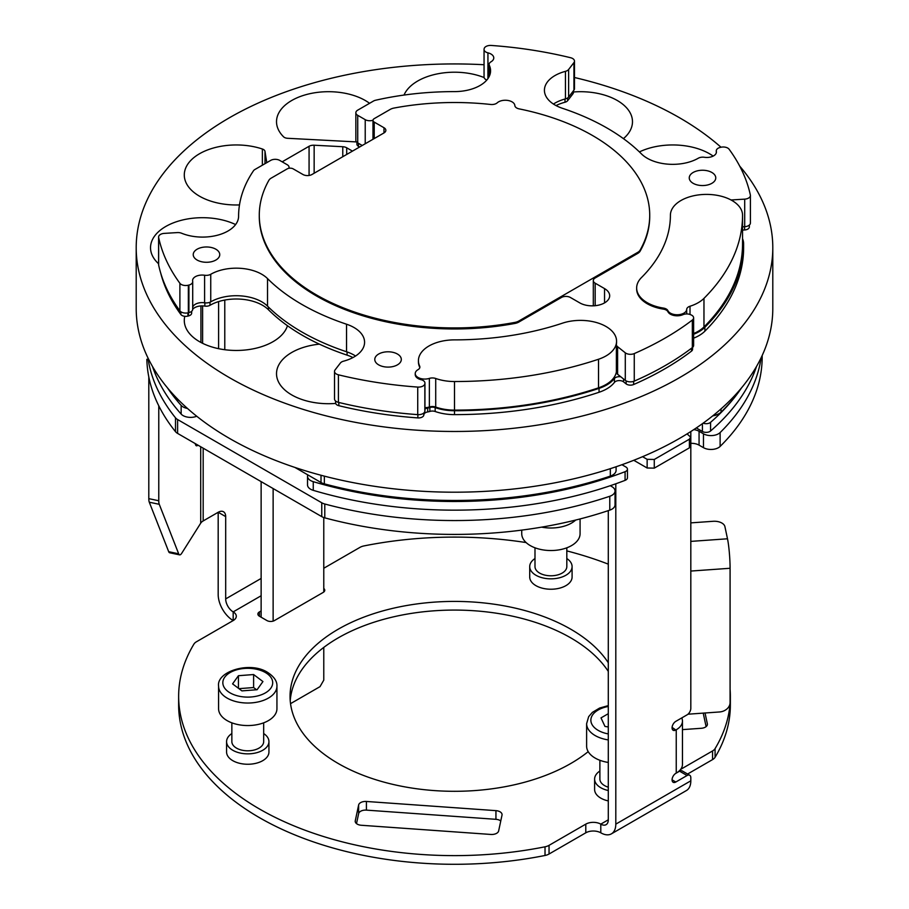<?xml version="1.0" encoding="UTF-8"?>
<svg xmlns="http://www.w3.org/2000/svg" width="909" height="909" viewBox="0 0 909 909"><rect width="100%" height="100%" fill="white"/><g stroke="black" fill="none" stroke-linecap="round" stroke-linejoin="round"><path stroke-width="1.36" d="M580.078 518.948L580.078 533.685A29.179 16.851 180 0 1 562.069 549.252A29.179 16.851 180 0 1 530.277 545.593A29.179 16.851 180 0 1 521.732 533.685L521.732 530.117M276.938 686.181L276.938 708.702A29.179 16.851 180 0 1 258.929 724.268A29.179 16.851 180 0 1 227.125 720.621A29.179 16.851 180 0 1 218.58 708.702L218.58 686.181A29.179 16.851 180 0 0 227.125 698.089A29.179 16.851 180 0 0 258.929 701.748A29.179 16.851 180 0 0 276.938 686.181C277.222 681.261 274.086 676.648 267.519 672.33C249.986 660.957 216.297 671.41 218.58 686.181M608.291 762.446A29.179 16.851 180 0 1 595.168 758.083A29.179 16.851 180 0 1 586.623 746.175L586.623 723.644A29.179 16.851 180 0 0 595.168 735.563A29.179 16.851 180 0 0 608.291 739.926M534.992 547.809L534.992 566.602A15.919 9.192 0 0 0 539.651 573.102A15.919 9.192 0 0 0 556.99 575.09A15.919 9.192 0 0 0 566.818 566.602L566.818 547.809M599.883 760.288L599.883 779.093A15.919 9.192 0 0 0 604.542 785.592A15.919 9.192 0 0 0 608.291 787.194M231.852 722.825L231.852 741.619A15.919 9.192 0 0 0 236.51 748.118A15.919 9.192 0 0 0 253.85 750.107A15.919 9.192 0 0 0 263.678 741.619L263.678 722.825M294.914 467.431L321.013 482.509A11.669 6.738 0 0 0 324.354 483.849A308.742 178.255 0 0 0 610.325 476.1A11.669 6.738 0 0 0 616.097 470.283L616.097 466.749M484.054 64.732A318.298 183.766 0 0 0 136.202 247.714L136.202 308.435A318.298 183.766 0 0 0 229.432 438.377A318.298 183.766 0 0 0 576.306 478.214A318.298 183.766 0 0 0 772.798 308.435L772.798 247.714A318.298 183.766 0 0 0 739.71 166.131M136.202 247.714A318.298 183.766 0 0 0 229.432 377.655A318.298 183.766 0 0 0 576.306 417.481A318.298 183.766 0 0 0 772.798 247.714M720.996 147.235A318.298 183.766 0 0 0 679.568 117.772A318.298 183.766 0 0 0 574.477 77.504M713.156 156.098A51.983 30.02 0 0 0 709.486 153.746A51.983 30.02 0 0 0 639.425 151.917M623.438 138.634A51.983 30.02 0 0 0 632.482 121.715A51.983 30.02 0 0 0 617.256 100.49A51.983 30.02 0 0 0 573.409 91.979M352.965 357.567A37.133 21.441 0 0 0 347.079 355.135A214.854 124.044 180 0 1 319.389 344.147A51.983 30.02 0 0 0 276.518 373.701A51.983 30.02 0 0 0 291.744 394.926A51.983 30.02 0 0 0 335.671 403.426A5.306 3.068 180 0 1 335.591 402.869L335.591 400.994M218.603 348.681L218.603 301.595M191.606 312.776A5.306 3.068 180 0 1 191.651 313.151A5.306 3.068 180 0 1 188.493 315.946L187.913 316.105A5.306 3.068 180 0 1 184.788 316.309A51.983 30.02 0 0 0 184.288 320.445A51.983 30.02 0 0 0 199.514 341.67A51.983 30.02 0 0 0 251.861 349.079A51.983 30.02 0 0 0 287.46 325.717A214.854 124.044 180 0 1 268.439 309.73A37.133 21.441 0 0 0 209.99 305.299A5.306 3.068 180 0 1 204.866 306.106A10.613 6.124 0 0 0 192.708 309.208A6.363 3.67 180 0 1 188.924 312.616L188.345 312.764A6.363 3.67 180 0 1 181.255 312.003A6.363 3.67 180 0 1 179.891 310.833A298.141 172.131 180 0 1 158.643 265.042A6.363 3.67 180 0 1 158.598 264.587L158.598 237.033A6.363 3.67 0 0 0 158.643 237.488A298.141 172.131 0 0 0 179.891 283.29A6.363 3.67 0 0 0 181.255 284.449A6.363 3.67 0 0 0 188.345 285.21L188.924 285.062A6.363 3.67 0 0 0 192.708 281.699A6.363 3.67 0 0 0 192.663 281.256A9.545 5.511 0 0 1 192.583 280.574A9.545 5.511 0 0 1 204.593 275.245A6.363 3.67 0 0 0 210.74 274.291A36.076 20.827 0 0 1 267.519 278.586A215.91 124.658 0 0 0 301.833 304.401A215.91 124.658 0 0 0 346.545 324.218A36.076 20.827 0 0 1 364.577 342.25A36.076 20.827 0 0 1 343.545 361.18A6.363 3.67 0 0 0 340.375 363.032L335.069 369.929A6.363 3.67 0 0 0 334.523 371.417A6.363 3.67 0 0 0 336.387 374.019A6.363 3.67 0 0 0 338.409 374.803A298.141 172.131 0 0 0 417.731 387.075A6.363 3.67 0 0 0 424.844 383.814L424.912 383.45A6.363 3.67 0 0 0 424.946 383.064A6.363 3.67 0 0 0 421.06 379.678A9.545 5.511 0 0 1 418.026 378.496A9.545 5.511 0 0 1 415.231 374.599L415.231 373.565A9.545 5.511 0 0 0 418.026 377.462A9.545 5.511 0 0 0 429.355 378.394A6.363 3.67 180 0 1 435.718 378.485A36.076 20.827 0 0 0 454.5 381.53A288.051 166.313 0 0 0 598.531 359.248A36.076 20.827 0 0 0 616.563 341.216A36.076 20.827 0 0 0 562.455 323.172A215.91 124.658 180 0 1 454.5 339.875A36.076 20.827 0 0 0 418.424 360.703A36.076 20.827 0 0 0 419.663 366.111A6.363 3.67 180 0 1 419.878 367.066A6.363 3.67 180 0 1 418.026 369.668A9.545 5.511 0 0 0 415.231 373.565M235.601 224.557A51.983 30.02 0 0 0 180.357 220.557A51.983 30.02 0 0 0 150.53 247.714A51.983 30.02 0 0 0 158.598 263.769M266.769 162.654L264.996 151.383A5.306 3.068 0 0 0 262.371 149.008A51.983 30.02 0 0 0 210.331 148.962A51.983 30.02 0 0 0 184.288 174.971A51.983 30.02 0 0 0 199.514 196.196A51.983 30.02 0 0 0 239.487 204.923M369.565 103.308A51.983 30.02 0 0 0 311.651 93.32A51.983 30.02 0 0 0 276.518 121.715A51.983 30.02 0 0 0 283.54 136.782A5.306 3.068 0 0 0 284.381 137.418A5.306 3.068 0 0 0 287.653 138.293L356.51 141.918M484.122 77.56A51.983 30.02 0 0 0 404.016 95.059M215.865 249.214A13.26 7.658 0 0 0 201.412 247.555A13.26 7.658 0 0 0 193.231 254.634A13.26 7.658 0 0 0 197.117 260.042A13.26 7.658 0 0 0 211.57 261.701A13.26 7.658 0 0 0 219.751 254.634A13.26 7.658 0 0 0 215.865 249.214M184.788 316.309A5.306 3.068 180 0 1 182.005 315.468A5.306 3.068 180 0 1 180.868 314.491A297.073 171.517 180 0 1 160.859 273.711A5.306 3.068 180 0 1 160.802 273.404M319.389 344.147A214.854 124.044 180 0 1 302.583 335.421A214.854 124.044 180 0 1 287.46 325.717M692.567 347.42L692.567 349.283A5.306 3.068 180 0 1 691.488 351.135A297.073 171.517 180 0 1 633.63 384.53A5.306 3.068 180 0 1 626.687 384.257A5.306 3.068 180 0 1 626.142 383.893L623.563 381.848A5.306 3.068 0 0 0 614.427 382.405A37.133 21.441 180 0 1 599.054 392.268A289.119 166.915 180 0 1 454.5 414.629A37.133 21.441 180 0 1 435.172 411.493A5.306 3.068 0 0 0 429.866 411.425A10.613 6.124 180 0 1 427.707 411.936A5.306 3.068 0 0 0 423.878 414.697A5.306 3.068 180 0 1 423.855 414.834L423.787 415.197A5.306 3.068 180 0 1 417.867 417.913A297.073 171.517 180 0 1 338.83 405.687A5.306 3.068 180 0 1 337.137 405.028A5.306 3.068 180 0 1 335.671 403.426M711.883 172.483A13.26 7.658 0 0 0 697.43 170.824A13.26 7.658 0 0 0 689.249 177.891A13.26 7.658 0 0 0 693.135 183.311A13.26 7.658 0 0 0 707.588 184.97A13.26 7.658 0 0 0 715.769 177.891A13.26 7.658 0 0 0 711.883 172.483M397.426 354.033A13.26 7.658 0 0 0 382.973 352.374A13.26 7.658 0 0 0 374.781 359.453A13.26 7.658 0 0 0 378.667 364.861A13.26 7.658 0 0 0 393.12 366.52A13.26 7.658 0 0 0 401.312 359.453A13.26 7.658 0 0 0 397.426 354.033M693.624 317.832L693.624 345.386A6.363 3.67 180 0 1 692.34 347.602A298.141 172.131 180 0 1 634.266 381.121A6.363 3.67 180 0 1 625.937 380.791A6.363 3.67 180 0 1 625.29 380.36L617.597 374.258A6.363 3.67 180 0 1 616.382 372.088L616.382 344.545A6.363 3.67 0 0 0 617.597 346.704L625.29 352.806A6.363 3.67 0 0 0 625.937 353.249A6.363 3.67 0 0 0 634.266 353.578A298.141 172.131 0 0 0 692.34 320.048A6.363 3.67 0 0 0 693.624 317.832A6.363 3.67 0 0 0 691.01 314.866L690.488 314.65A6.363 3.67 0 0 0 682.909 314.684A9.545 5.511 0 0 1 670.399 314.184A9.545 5.511 0 0 1 667.922 311.719A6.363 3.67 0 0 0 663.422 309.128L663.422 308.083A6.363 3.67 180 0 1 667.922 310.685A9.545 5.511 0 0 0 670.399 313.151A9.545 5.511 0 0 0 680.693 314.366A9.545 5.511 0 0 0 686.693 309.378A6.363 3.67 180 0 1 690.011 306.242A36.076 20.827 0 0 0 703.964 298.379A288.051 166.313 0 0 0 742.551 215.228A36.076 20.827 0 0 0 706.486 194.401A36.076 20.827 0 0 0 670.41 215.228A215.91 124.658 180 0 1 641.481 277.552A36.076 20.827 0 0 0 636.652 287.96A36.076 20.827 0 0 0 647.219 302.686A36.076 20.827 0 0 0 663.422 308.083M424.912 410.22A6.363 3.67 180 0 1 424.946 410.607A6.363 3.67 180 0 1 424.912 410.993L424.844 411.368A6.363 3.67 180 0 1 417.731 414.629A298.141 172.131 180 0 1 338.409 402.357A6.363 3.67 180 0 1 336.387 401.562A6.363 3.67 180 0 1 334.523 398.971L334.523 371.417M355.567 356.021A36.076 20.827 180 0 0 346.545 351.76A215.91 124.658 180 0 1 301.833 331.955A215.91 124.658 180 0 1 267.519 306.14L267.519 278.586M486.815 80.037A6.363 3.67 180 0 1 485.917 79.606A6.363 3.67 180 0 1 484.054 77.015L484.054 49.461A6.363 3.67 0 0 0 485.917 52.063A6.363 3.67 0 0 0 487.94 52.847A9.545 5.511 0 0 1 493.769 57.926A9.545 5.511 0 0 1 490.974 61.823A6.363 3.67 0 0 0 489.122 64.414A6.363 3.67 0 0 0 489.337 65.368A36.076 20.827 0 0 1 490.576 70.777A36.076 20.827 0 0 1 454.5 91.604A215.91 124.658 0 0 0 375.678 100.217A6.363 3.67 0 0 0 373.497 101.035L357.726 110.148A6.363 3.67 0 0 0 355.851 112.739A6.363 3.67 0 0 0 357.726 115.341L365.225 119.67A6.363 3.67 0 0 0 372.985 120.227M574.477 61.108L574.477 88.65A6.363 3.67 180 0 1 573.931 90.15L568.625 97.036A6.363 3.67 180 0 1 565.455 98.888L565.455 71.345A6.363 3.67 0 0 0 568.625 69.493L573.931 62.596A6.363 3.67 0 0 0 574.477 61.108A6.363 3.67 0 0 0 570.591 57.721A298.141 172.131 0 0 0 491.269 45.45A6.363 3.67 0 0 0 484.156 48.711L484.088 49.075A6.363 3.67 0 0 0 484.054 49.461M565.455 71.345A36.076 20.827 0 0 0 544.423 90.275A36.076 20.827 0 0 0 554.979 105.001A36.076 20.827 0 0 0 562.455 108.307A215.91 124.658 0 0 1 641.481 153.939A36.076 20.827 0 0 0 647.219 158.246A36.076 20.827 0 0 0 698.26 158.234A6.363 3.67 0 0 1 704.407 157.28A9.545 5.511 0 0 0 716.417 151.951A9.545 5.511 0 0 0 716.337 151.269A6.363 3.67 0 0 1 716.292 150.826A6.363 3.67 0 0 1 720.076 147.463L720.655 147.315A6.363 3.67 0 0 1 729.109 149.235A298.141 172.131 0 0 1 750.357 195.037A6.363 3.67 0 0 1 750.402 195.492A6.363 3.67 0 0 1 744.71 199.139L731.722 199.935A6.363 3.67 0 0 1 731.018 199.957M636.652 287.96L636.652 289.005A36.076 20.827 0 0 0 647.219 303.731A36.076 20.827 0 0 0 663.422 309.128M519.096 108.864A6.363 3.67 180 0 1 516.698 107.989A6.363 3.67 180 0 1 514.846 105.546A9.545 5.511 0 0 0 507.767 100.433A9.545 5.511 0 0 0 497.234 102.819A6.363 3.67 180 0 1 490.667 104.467A195.219 112.705 0 0 0 394.006 108.057A9.545 5.511 0 0 0 390.211 109.41L374.224 118.636A4.25 2.454 0 0 0 372.985 120.363A4.25 2.454 0 0 0 374.224 122.101L383.984 127.726A6.363 3.67 180 0 1 385.848 130.328A6.363 3.67 180 0 1 383.984 132.93L311.957 174.505A6.363 3.67 180 0 1 302.958 174.505L293.198 168.881A4.25 2.454 0 0 0 287.199 168.881L271.223 178.107A9.545 5.511 0 0 0 268.894 180.289A195.219 112.705 0 0 0 259.281 215.228A195.219 112.705 0 0 0 316.457 294.925A195.219 112.705 0 0 0 514.994 322.388A9.545 5.511 0 0 0 518.789 321.036L637.777 252.338A9.545 5.511 0 0 0 640.106 250.157A195.219 112.705 0 0 0 649.719 215.228A195.219 112.705 0 0 0 519.096 108.864M259.281 215.228L259.281 216.262A195.219 112.705 0 0 0 316.457 295.959A195.219 112.705 0 0 0 514.994 323.422A9.545 5.511 0 0 0 518.789 322.081L518.789 321.036M323.774 568.261L359.953 547.377A10.613 6.124 180 0 1 363.975 545.923A275.859 159.268 180 0 1 526.095 542.559M566.818 550.899A275.859 159.268 180 0 1 608.291 564.148M356.51 823.611L358.635 813.635A6.977 4.022 180 0 1 366.407 810.124L495.939 819.316A6.977 4.022 180 0 1 500.018 820.463A6.977 4.022 180 0 1 500.768 820.975M495.939 819.316L495.939 810.646A6.977 4.022 180 0 1 500.018 811.794A6.977 4.022 180 0 1 502.063 814.646A6.977 4.022 180 0 1 502.007 815.134L498.643 830.94A6.977 4.022 180 0 1 490.871 834.451L361.35 825.27A6.977 4.022 180 0 1 355.214 821.27A6.977 4.022 180 0 1 355.271 820.782L355.271 821.759M588.203 751.641A164.449 94.945 180 0 1 338.216 763.492A164.449 94.945 180 0 1 290.051 696.362A164.449 94.945 180 0 1 391.563 608.644A164.449 94.945 180 0 1 570.784 629.221A164.449 94.945 180 0 1 608.291 662.741M290.221 700.691A164.449 94.945 180 0 1 395.051 616.495A164.449 94.945 180 0 1 570.784 637.891A164.449 94.945 180 0 1 608.291 671.399M263.678 733.552A21.18 12.226 180 0 1 268.939 741.619A21.18 12.226 180 0 1 255.872 752.925A21.18 12.226 180 0 1 232.784 750.266A21.18 12.226 180 0 1 226.58 741.619A21.18 12.226 180 0 1 231.852 733.552M226.58 741.619L226.58 752.016A21.18 12.226 0 0 0 232.784 760.663A21.18 12.226 0 0 0 255.872 763.321A21.18 12.226 0 0 0 268.939 752.016L268.939 741.619M566.818 558.535A21.18 12.226 180 0 1 572.091 566.602A21.18 12.226 180 0 1 559.012 577.908A21.18 12.226 180 0 1 535.924 575.249A21.18 12.226 180 0 1 529.72 566.602A21.18 12.226 180 0 1 534.992 558.535M529.72 566.602L529.72 576.999A21.18 12.226 0 0 0 535.924 585.646A21.18 12.226 0 0 0 559.012 588.305A21.18 12.226 0 0 0 572.091 576.999L572.091 566.602M608.291 790.523A21.18 12.226 180 0 1 600.815 787.739A21.18 12.226 180 0 1 594.611 779.093A21.18 12.226 180 0 1 599.883 771.014M594.611 779.093L594.611 789.489A21.18 12.226 0 0 0 600.815 798.136A21.18 12.226 0 0 0 608.291 800.92M273.132 488.565L273.132 621.12M290.539 703.657L320.025 686.636L323.774 680.137L323.774 647.413M323.774 592.02L323.774 517.551M261.133 481.634L261.133 617.211M762.185 355.487L762.185 356.771A307.685 177.641 180 0 1 720.121 446.433A10.613 6.124 180 0 1 703.464 447.671L699.066 445.137A10.613 6.124 0 0 0 690.817 443.353M147.894 357.782A307.685 177.641 0 0 0 175.494 417.799A10.613 6.124 0 0 0 177.607 419.549L321.763 502.779A10.613 6.124 0 0 0 324.786 503.995A307.685 177.641 0 0 0 609.78 496.269A10.613 6.124 0 0 0 615.041 490.985L615.041 504.847A10.613 6.124 180 0 1 609.78 510.131A307.685 177.641 180 0 1 324.786 517.857A10.613 6.124 180 0 1 321.763 516.63L177.607 433.411A10.613 6.124 180 0 1 175.494 431.661A307.685 177.641 180 0 1 146.849 359.498A10.613 6.124 180 0 1 146.849 359.407A10.613 6.124 180 0 1 146.849 359.305M608.291 726.95L604.974 726.439L601.008 717.894L608.291 713.69M262.94 681.557L257.088 689.726L241.908 690.885L232.579 683.875L238.431 675.705L253.611 674.546L262.94 681.557M703.225 713.122L706.1 726.621M549.047 854.017L549.047 845.347A10.613 6.124 180 0 1 545.025 846.802A275.859 159.268 180 0 1 178.641 696.362L178.641 705.02A275.859 159.268 0 0 0 545.025 855.471A10.613 6.124 0 0 0 549.047 854.017L585.794 832.803A10.613 6.124 180 0 1 600.792 832.803A21.225 12.249 60 0 0 611.405 833.848A21.225 12.249 60 0 0 615.802 824.133L615.802 483.793M715.076 757.288A275.859 159.268 0 0 0 730.359 705.02L730.359 696.362A275.859 159.268 180 0 1 715.076 748.63A10.613 6.124 180 0 1 712.554 750.948L712.554 759.606A10.613 6.124 0 0 0 715.076 757.288L715.076 748.63M687.59 774.025L712.554 759.606M203.173 448.171L203.173 520.937A10.613 6.124 0 0 0 200.707 523.175L181.811 553.138A10.613 2.966 -78.1 0 1 179.63 554.865A10.613 2.966 -78.1 0 1 178.675 553.797L159.257 504.302A10.613 2.966 -78.1 0 1 158.768 500.745L158.768 405.812M195.242 443.592A10.613 2.966 101.9 0 0 196.503 445.796A10.613 2.966 101.9 0 0 197.901 445.126M611.405 833.848L686.431 790.535A21.225 12.249 -120 0 0 690.817 780.82L690.817 777.684A5.306 3.068 120 0 0 689.726 775.263L682.216 770.923A5.306 3.068 120 0 0 679.568 771.184L675.785 773.377M608.291 510.631L608.291 819.804A10.613 6.124 60 0 1 606.098 824.668A10.613 6.124 60 0 1 600.792 824.133L600.792 832.803M549.047 845.347L585.794 824.133A10.613 6.124 180 0 1 600.792 824.133L608.291 819.804M178.641 696.362A275.859 159.268 180 0 1 193.924 644.095A10.613 6.124 180 0 1 196.446 641.777L233.181 620.563A21.225 12.249 60 0 1 218.183 594.577L218.183 512.278A10.613 6.124 -60 0 1 223.489 511.744A10.613 6.124 -60 0 1 225.682 516.607L218.183 512.278L203.173 520.937M261.133 595.759L233.181 611.893A10.613 6.124 180 0 1 236.295 616.234A10.613 6.124 180 0 1 233.181 620.563L233.181 611.893A10.613 6.124 60 0 1 225.682 598.906L225.682 516.607M730.086 689.306A275.859 159.268 180 0 1 730.359 696.362M680.659 769.366L712.554 750.948M682.454 729.62L701.271 728.291A6.977 4.022 180 0 0 707.395 724.291A6.977 4.022 180 0 0 707.338 723.803L705.043 712.986M495.939 810.646L366.407 801.465L366.407 810.124M358.635 813.635L358.635 804.976A6.977 4.022 180 0 1 366.407 801.465M358.635 804.976L355.271 820.782M323.774 588.464A5.306 3.068 180 0 1 324.763 590.236A5.306 3.068 180 0 1 323.206 592.407L274.45 620.563A5.306 3.068 180 0 1 266.939 620.563L259.44 616.234A5.306 3.068 180 0 1 257.883 614.064A5.306 3.068 180 0 1 259.44 611.893L261.133 610.928M672.092 727.37L675.819 730.007A5.306 3.068 -60 0 1 673.16 730.268A5.306 3.068 -60 0 1 672.353 726.018A5.306 3.068 -60 0 1 675.819 721.348L687.068 714.849A5.306 3.068 120 0 0 690.817 708.35L690.817 431.536M689.726 775.263A5.306 3.068 120 0 0 687.068 775.525L675.819 782.013A5.306 3.068 -60 0 1 673.16 782.285A5.306 3.068 -60 0 1 672.353 778.024A5.306 3.068 -60 0 1 675.819 773.354L676.239 773.093A21.225 12.249 0 0 0 682.454 764.435L682.454 721.121A21.225 12.249 180 0 1 676.239 729.779L676.239 773.093M681.909 717.826L682.295 719.621A21.225 12.249 180 0 1 682.454 721.121M179.63 554.865L169.665 552.763A10.613 2.966 -78.1 0 1 168.699 551.695L149.292 502.211A10.613 2.966 -78.1 0 1 148.803 498.655L148.803 376.917M687.977 714.201L719.553 711.963A10.613 8.601 -12 0 0 730.086 702.555L730.086 568.273A21.225 2.113 -94.1 0 0 727.495 538.787L724.916 526.629A10.613 6.124 0 0 0 713.088 521.3L692.022 522.789A10.613 6.124 -0 0 0 690.817 522.914M593.304 305.833L593.304 280.586A6.363 3.67 0 0 1 595.168 277.984L637.777 253.384A9.545 5.511 0 0 0 640.106 251.191A195.219 112.705 0 0 0 649.719 216.262L649.719 215.228M593.304 280.586A6.363 3.67 0 0 0 595.168 283.188L604.542 288.596A17.51 10.113 0 0 1 609.678 295.743A17.51 10.113 0 0 1 598.861 305.083A17.51 10.113 0 0 1 579.783 302.89L570.409 297.482A6.363 3.67 0 0 0 561.41 297.482L518.789 322.081M616.382 371.917A36.076 20.827 180 0 1 598.531 387.836A288.051 166.313 180 0 1 454.5 410.118A36.076 20.827 180 0 1 435.718 407.073A6.363 3.67 0 0 0 429.355 406.982A9.545 5.511 180 0 1 424.946 407.664M616.382 344.545A6.363 3.67 0 0 1 616.404 344.204A36.076 20.827 0 0 0 616.563 342.25L616.563 341.216M418.424 360.703L418.424 361.748A36.076 20.827 0 0 0 419.663 367.156L419.663 366.111M742.551 215.228L742.551 243.805A288.051 166.313 180 0 1 703.964 326.967A36.076 20.827 180 0 1 693.624 333.523M362.225 145.485L357.726 142.895A6.363 3.67 180 0 1 355.851 140.293L355.851 112.739M553.433 104.046A36.076 20.827 180 0 1 565.455 98.888M750.357 222.58A6.363 3.67 180 0 1 750.402 223.035A6.363 3.67 180 0 1 744.71 226.693L742.551 226.818M288.835 168.29A6.363 3.67 0 0 0 289.062 167.313A6.363 3.67 0 0 0 287.199 164.722L279.699 160.393A6.363 3.67 0 0 0 270.7 160.393L254.918 169.494A6.363 3.67 0 0 0 253.497 170.756A215.91 124.658 0 0 0 238.59 216.262A36.076 20.827 0 0 1 219.069 234.772A36.076 20.827 0 0 1 181.641 233.249A6.363 3.67 0 0 0 177.278 232.59L164.29 233.386A6.363 3.67 0 0 0 158.598 237.033M192.663 308.799A6.363 3.67 180 0 1 192.708 309.253L192.708 281.699M192.708 307.242A9.545 5.511 180 0 1 204.593 302.799L204.593 275.245M267.519 306.14A36.076 20.827 180 0 0 210.74 301.833A6.363 3.67 180 0 1 204.593 302.799M693.624 334.273A37.133 21.441 0 0 0 704.884 327.274A289.119 166.915 0 0 0 743.619 243.805A37.133 21.441 0 0 0 742.551 238.726M573.409 90.809L573.409 92.548A5.306 3.068 180 0 1 572.954 93.797L567.648 100.694A5.306 3.068 180 0 1 565.012 102.228A37.133 21.441 0 0 0 556.035 105.58M749.311 226.557A5.306 3.068 180 0 1 749.346 226.932A5.306 3.068 180 0 1 744.596 229.977L742.551 230.102M693.624 338.171A37.133 21.441 180 0 0 704.884 331.171A289.119 166.915 180 0 0 743.619 247.714L743.619 243.805M424.946 409.13A5.306 3.068 180 0 1 427.707 408.039A10.613 6.124 0 0 0 429.866 407.527A5.306 3.068 180 0 1 435.172 407.596A37.133 21.441 0 0 0 454.5 410.732A289.119 166.915 0 0 0 599.054 388.37A37.133 21.441 0 0 0 614.427 378.508A5.306 3.068 180 0 1 620.836 376.826M359.6 147.008L358.476 146.349A5.306 3.068 180 0 1 356.919 144.19L356.919 142.327M352.465 151.121L346.704 147.792A6.363 3.67 0 0 0 342.773 146.724L314.15 145.224A6.363 3.67 0 0 0 309.071 146.281L282.176 161.813M615.041 490.985A10.613 6.124 0 0 0 611.927 486.656L610.291 485.701M693.783 429.616A10.613 6.124 180 0 1 699.066 431.275L703.464 433.809A10.613 6.124 0 0 0 720.121 432.57A307.685 177.641 0 0 0 761.106 357.782M611.45 475.657A9.545 5.511 180 0 1 609.246 476.68A306.628 177.028 180 0 1 325.24 484.383A9.545 5.511 180 0 1 322.513 483.281L322.206 483.099M717.985 414.152A9.545 5.511 180 0 1 712.781 415.833M187.481 408.448A10.613 6.124 180 0 1 181.152 405.403A307.685 177.641 180 0 1 168.426 389.257M196.742 416.242A10.613 6.124 180 0 1 181.152 414.072A307.685 177.641 180 0 1 152.473 366.441M740.574 389.257A307.685 177.641 180 0 1 710.577 422.333A5.306 3.068 180 0 1 703.146 423.162M756.527 366.441A307.685 177.641 180 0 1 710.577 431.002A5.306 3.068 180 0 1 702.407 431.468L696.294 427.934M621.949 464.715L625.881 466.987A5.306 3.068 180 0 1 627.437 469.146A5.306 3.068 180 0 1 625.074 471.703A307.685 177.641 180 0 1 313.253 481.668A10.613 6.124 180 0 1 307.515 476.225A10.613 6.124 180 0 1 307.776 474.862M627.437 469.146L627.437 477.816A5.306 3.068 180 0 1 625.074 480.361A307.685 177.641 180 0 1 313.253 490.337A10.613 6.124 180 0 1 307.515 484.895L307.515 476.225M713.36 415.368A11.669 6.738 0 0 0 721.042 412.175A308.742 178.255 0 0 0 741.608 387.768M167.392 387.768A308.742 178.255 0 0 0 174.528 397.347A11.669 6.738 0 0 0 176.857 399.278L179.107 400.574M687.09 433.888L690.67 437.195L689.386 439.195L654.275 459.465L647.14 459.329L642.572 456.693M690.67 437.195L690.67 445.853L689.386 447.853L654.275 468.135L647.14 467.999L633.778 460.284M253.611 674.546L253.611 687.545L238.942 688.658M256.577 689.772L253.611 687.545M238.431 675.705L238.431 688.272M608.291 706.452A24.929 14.396 0 0 0 598.167 730.359A24.929 14.396 0 0 0 608.291 733.915M230.136 692.897A24.929 14.396 0 0 0 265.394 692.897A24.929 14.396 0 0 0 265.394 672.535A24.929 14.396 0 0 0 230.136 672.535A24.929 14.396 0 0 0 230.136 692.897M575.681 520.062A29.179 16.851 180 0 1 541.65 527.14M321.013 482.509L321.013 475.259M224.784 349.726L224.784 300.061M180.868 314.491L180.868 311.753M268.439 309.73L268.439 307.049M626.142 383.893L626.142 380.905M625.29 380.36L625.29 352.806M179.891 310.833L179.891 283.29M667.922 311.719L667.922 310.685M200.707 523.175L200.707 446.751M585.794 824.133L585.794 832.803M545.025 846.802L545.025 855.471M690.817 780.82L615.802 824.133M707.338 724.78L707.338 723.803M259.44 616.234L259.44 611.893M225.682 598.906L261.133 578.442M672.069 727.836L675.819 730.007M672.069 779.854L675.819 782.013M679.568 771.184L687.068 775.525M178.675 553.797L168.699 551.695M158.768 500.745L148.803 498.655M149.292 502.211L159.257 504.302M690.817 571.057L730.086 568.273M727.495 538.787L690.817 541.389M514.994 323.422L514.994 322.388M637.777 253.384L637.777 252.338M640.106 251.191L640.106 250.157M374.224 138.554L374.224 122.101M383.984 132.93L383.984 127.726M598.531 387.836L598.531 359.248M454.5 410.118L454.5 381.53M429.355 406.982L429.355 378.394M435.718 407.073L435.718 378.485M703.964 326.967L703.964 298.379M686.693 313.946L686.693 309.378M690.011 314.469L690.011 306.242M744.71 226.693L744.71 199.139M716.337 152.632L716.337 151.269M568.625 97.036L568.625 69.493M573.931 90.15L573.931 62.596M487.94 78.594L487.94 52.847M489.337 76.197L489.337 65.368M357.726 142.895L357.726 115.341M365.225 143.758L365.225 119.67M595.168 305.697L595.168 283.188M604.542 302.89L604.542 288.596M158.643 265.042L158.643 237.488M188.345 312.764L188.345 285.21M188.924 312.616L188.924 285.062M210.74 301.833L210.74 274.291M346.545 351.76L346.545 324.218M338.409 402.357L338.409 374.803M417.731 414.629L417.731 387.075M424.844 411.368L424.844 383.814M424.912 410.993L424.912 383.45M617.597 374.258L617.597 346.704M634.266 381.121L634.266 353.578M692.34 347.602L692.34 320.048M567.648 100.694L567.648 97.933M565.012 102.228L565.012 99.013M744.596 229.977L744.596 226.693M704.884 331.171L704.884 327.274M691.488 351.135L691.488 348.249M633.63 384.53L633.63 381.371M623.563 381.848L623.563 378.985M614.427 382.405L614.427 378.508M599.054 392.268L599.054 388.37M454.5 414.629L454.5 410.732M435.172 411.493L435.172 407.596M429.866 411.425L429.866 407.527M427.707 411.936L427.707 408.039M423.787 415.197L423.787 413.038M417.867 417.913L417.867 414.629M338.83 405.687L338.83 402.448M347.079 355.135L347.079 351.942M209.99 305.299L209.99 302.208M204.866 306.106L204.866 302.833M188.493 315.946L188.493 312.719M187.913 316.105L187.913 312.855M358.476 146.349L358.476 143.327M572.954 93.797L572.954 91.411M262.371 165.188L262.371 149.008M264.996 163.677L264.996 151.383M200.923 342.454L200.923 305.935M342.773 156.712L342.773 146.724M346.704 154.45L346.704 147.792M314.15 173.244L314.15 145.224M309.071 175.46L309.071 146.281M175.494 417.799L175.494 431.661M177.607 419.549L177.607 433.411M321.763 502.779L321.763 516.63M324.786 503.995L324.786 517.857M609.78 496.269L609.78 510.131M699.066 431.275L699.066 445.137M703.464 433.809L703.464 447.671M720.121 432.57L720.121 446.433M181.152 405.403L181.152 414.072M710.577 422.333L710.577 431.002M702.407 423.696L702.407 431.468M625.074 471.703L625.074 480.361M313.253 481.668L313.253 490.337M721.042 412.175L721.042 408.88M174.528 397.347L174.528 395.858M176.857 399.278L176.857 398.301M324.354 483.849L324.354 476.134M610.325 476.1L610.325 468.669M689.386 439.195L689.386 447.853M654.275 459.465L654.275 468.135M647.14 459.329L647.14 467.999M372.985 139.27L372.985 120.363M750.402 223.035L750.402 195.492M716.292 152.826L716.292 150.826M489.122 76.64L489.122 64.414M289.062 168.245L289.062 167.313M424.946 410.607L424.946 383.064M749.346 226.932L749.346 225.068M191.651 313.151L191.651 311.287M202.616 343.329L202.616 305.901M608.291 705.611L599.599 708.054L592.361 712.383L588.668 716.644L586.623 723.644"/></g></svg>
